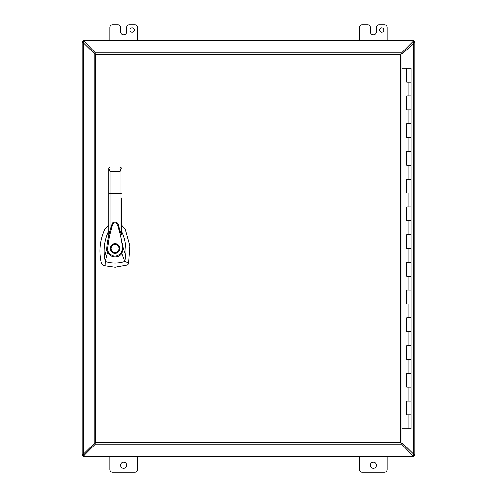 <?xml version="1.0" encoding="UTF-8"?>
<svg xmlns="http://www.w3.org/2000/svg" width="497" height="497" viewBox="0 0 497 497"><rect width="100%" height="100%" fill="white"/><g stroke="black" fill="none" stroke-linecap="round" stroke-linejoin="round"><path stroke-width="0.75" d="M108.737 224.824L104.805 229.247C99.723 240.38 98.623 251.892 101.5 263.789L102.581 264.988L105.078 265.808L115.043 267.224L127.512 264.988L128.586 263.789L129.885 245.804L125.287 229.247L121.355 224.824M115.043 243.648C121.305 243.375 121.305 253.625 115.043 253.352C108.787 253.625 108.787 243.375 115.043 243.648M119.82 249.382L119.789 247.463M119.765 247.357L119.622 246.891M115.043 252.662C109.675 252.917 109.675 244.083 115.043 244.338C120.411 244.083 120.411 252.917 115.043 252.662M108.737 230.689L108.57 231.012C104.73 239.337 103.364 248.053 104.469 257.16L106.65 248.792C107.364 240.306 109.154 232.062 112.011 224.072L108.737 234.634L108.737 232.553M111.987 224.141L112.005 224.097C114.006 221.389 116.012 221.382 118.031 224.048L123.449 248.73L125.797 255.526C126.437 248.401 125.53 241.474 123.082 234.752L121.355 230.689M121.355 232.658L121.355 234.64L118.448 225.16M104.469 257.16L105.234 261.509L107.514 252.414L106.65 248.78L107.476 248.817L109.272 236.74L111.465 228.303C112.328 225.11 113.117 221.712 116.602 223.426C118.541 226.731 118.448 228.266 119.131 230.018C121.448 238.386 121.989 242.536 122.616 248.761L123.449 248.73L121.864 253.576L124.853 261.509L128.785 262.969M125.797 255.526L124.853 261.509L122.952 262.062C116.994 263.559 111.086 263.373 105.234 261.509L105.078 265.808M121.355 197.924L121.355 234.64M108.862 167.706L108.737 193.339L108.737 168.241L109.98 167.017L109.166 167.315M108.737 234.634L108.737 193.339L109.98 193.258L109.98 171.608L108.737 168.241M121.355 193.339L109.98 193.258L109.98 230.297M121.231 253.103L121.864 253.576C118.342 258.589 110.328 257.906 107.514 252.414L108.234 252.066C112.192 257.117 116.522 257.465 121.231 253.103L122.616 248.761M107.476 248.817L108.234 252.066M121.243 167.744L120.106 171.608L120.106 230.316M121.082 167.483L120.672 167.154M109.98 167.017L120.106 167.017L121.355 168.241M110.21 248.053L110.21 248.916M110.328 249.643L110.464 250.109M110.918 251.053L112.496 252.631M406.962 82.061L408.851 82.061L406.714 82.061L406.714 68.195L410.982 68.195L410.982 82.061L408.851 82.061L410.982 82.061L410.982 95.933L406.714 95.933L410.982 95.933L410.982 109.8L408.851 109.8L410.982 109.8L410.982 123.672L406.714 123.672L410.982 123.672L410.982 137.545L408.851 137.545L410.982 137.545L410.982 151.411L406.714 151.411L410.982 151.411L410.982 165.284L408.851 165.284L410.982 165.284L410.982 179.15L406.714 179.15L410.982 179.15L410.982 193.022L408.851 193.022L410.982 193.022L410.982 206.889L406.714 206.889L410.982 206.889L410.982 220.761L408.851 220.761L410.982 220.761L410.982 234.627L406.714 234.627L410.982 234.627L410.982 248.5L408.851 248.5L410.982 248.5L410.982 262.373L406.714 262.373L410.982 262.373L410.982 276.239L408.851 276.239L410.982 276.239L410.982 290.111L406.714 290.111L410.982 290.111L410.982 303.978L408.851 303.978L410.982 303.978L410.982 317.85L406.714 317.85L410.982 317.85L410.982 331.716L408.851 331.716L410.982 331.716L410.982 345.589L406.714 345.589L410.982 345.589L410.982 359.455L408.851 359.455L410.982 359.455L410.982 373.328L406.714 373.328L410.982 373.328L410.982 387.2L408.851 387.2L410.982 387.2L410.982 401.067L406.714 401.067L410.982 401.067L410.982 414.939L408.851 414.939L410.982 414.939L410.982 428.805L401.943 428.805M406.962 414.939L408.851 414.939L406.714 414.939L406.962 401.067M406.962 387.2L408.851 387.2L406.714 387.2L406.962 373.328M406.962 359.455L408.851 359.455L406.714 359.455L406.962 345.589M406.962 331.716L408.851 331.716L406.714 331.716L406.962 317.85M406.962 303.978L408.851 303.978L406.714 303.978L406.962 290.111M406.962 276.239L408.851 276.239L406.714 276.239L406.962 262.373M406.962 248.5L408.851 248.5L406.714 248.5L406.962 234.627M406.962 220.761L408.851 220.761L406.714 220.761L406.962 206.889M406.962 193.022L408.851 193.022L406.714 193.022L406.962 179.15M406.962 165.284L408.851 165.284L406.714 165.284L406.962 151.411M406.962 137.545L408.851 137.545L406.714 137.545L406.962 123.672M406.962 109.8L408.851 109.8L406.714 109.8L406.962 95.933M406.714 68.195L401.943 68.195M400.445 54.397L400.942 53.9L400.942 52.899L95.2 52.899L95.2 53.9L94.2 53.9L94.2 443.1L95.2 443.1L95.2 444.101L400.942 444.101L400.942 443.1L401.943 443.1L401.943 53.9L400.942 53.9L400.445 54.397L95.697 54.397L95.2 53.9L95.697 54.397L95.697 442.603L95.2 443.1L95.697 442.603L400.445 442.603L400.942 443.1L400.445 442.603L400.445 54.397M83.061 455.14L83.291 454.544L82.061 455.14L82.061 41.86L83.061 41.86L83.061 40.456L413.529 40.456L413.529 41.45L414.939 41.45L414.939 455.14L413.939 455.14L413.939 455.55L414.939 455.55L413.939 455.55L413.939 456.544L83.061 456.544L83.061 455.14L82.061 455.14L82.061 455.55L83.471 455.55L83.471 456.544L84.521 455.047L83.471 455.55M413.939 455.55L413.529 455.55L413.529 456.544L400.942 443.405M95.374 444.101L84.521 455.047L412.479 455.047L412.932 455.855M413.529 455.55L412.932 455.32M400.942 53.595L413.939 40.456L413.939 41.86L414.939 41.86L401.943 54.303M82.75 42.456L83.291 42.456L83.558 42.91L82.75 42.456L82.061 41.45L83.471 41.45L83.471 40.456L95.374 52.899M83.471 41.45L84.521 41.953L412.479 41.953L413.529 41.45M379.615 30.05A2.168 2.168 0 0 1 381.777 27.882A2.168 2.168 0 0 1 383.945 30.05A2.168 2.168 0 0 1 381.777 32.218A2.168 2.168 0 0 1 379.615 30.05M370.296 465.217A3.032 3.032 0 0 1 373.328 462.179A3.032 3.032 0 0 1 376.359 465.217A3.032 3.032 0 0 1 373.328 468.249A3.032 3.032 0 0 1 370.296 465.217M120.641 465.217A3.032 3.032 0 0 1 123.672 462.179A3.032 3.032 0 0 1 126.704 465.217A3.032 3.032 0 0 1 123.672 468.249A3.032 3.032 0 0 1 120.641 465.217M132.121 32.218A2.168 2.168 0 0 0 134.289 30.05A2.168 2.168 0 0 0 132.121 27.882A2.168 2.168 0 0 0 129.959 30.05A2.168 2.168 0 0 0 132.121 32.218M401.943 442.697L414.939 455.55M413.442 455.538L413.442 454.09L413.939 455.14M413.939 41.86L413.442 42.91L413.442 41.462M83.291 42.456L83.061 41.86M82.75 454.544L83.558 454.09L83.291 454.544M83.558 41.462L83.558 42.91L94.647 53.9M94.647 443.1L83.558 454.09L83.558 455.538M137.545 40.456L137.545 27.453A2.603 2.603 0 0 0 134.942 24.85L129.301 24.85A2.603 2.603 0 0 0 126.704 27.453L126.704 31.783A3.025 3.025 0 0 1 123.678 34.809L123.672 34.809A3.025 3.025 0 0 1 120.647 31.783L120.647 27.453A2.603 2.603 0 0 0 118.05 24.85L112.403 24.85A2.603 2.603 0 0 0 109.8 27.453L109.8 40.456M109.8 456.544L109.8 469.547A2.603 2.603 0 0 0 112.403 472.15L134.942 472.15A2.603 2.603 0 0 0 137.545 469.547L137.545 456.544M359.455 456.544L359.455 469.547A2.603 2.603 0 0 0 362.058 472.15L384.597 472.15A2.603 2.603 0 0 0 387.2 469.547L387.2 456.544M359.455 40.456L359.455 27.453A2.603 2.603 0 0 1 362.058 24.85L367.705 24.85A2.603 2.603 0 0 1 370.302 27.453L370.302 31.783A3.025 3.025 0 0 0 373.328 34.809L373.328 34.809A3.025 3.025 0 0 0 376.359 31.783L376.359 27.453A2.603 2.603 0 0 1 378.956 24.85L384.597 24.85A2.603 2.603 0 0 1 387.2 27.453L387.2 40.456M120.106 171.608L109.98 171.608M408.851 95.933L408.851 82.061M408.851 123.672L408.851 109.8M408.851 151.411L408.851 137.545M408.851 179.15L408.851 165.284M408.851 206.889L408.851 193.022M408.851 234.627L408.851 220.761M408.851 262.373L408.851 248.5M408.851 290.111L408.851 276.239M408.851 317.85L408.851 303.978M408.851 345.589L408.851 331.716M408.851 373.328L408.851 359.455M408.851 401.067L408.851 387.2M408.851 428.805L408.851 414.939M84.068 455.32L84.068 455.855M84.068 41.68L84.068 41.145M412.932 41.68L412.932 41.145M413.442 42.91L413.442 454.09M414.249 454.544L413.709 454.544M83.558 454.09L83.558 42.91M413.709 42.456L414.249 42.456M112.024 224.041C111.788 221.879 118.069 220.892 118.435 225.122L118.466 225.203M121.355 168.266L121.262 167.787M108.831 167.787L108.737 168.266M406.714 401.067L406.714 414.939M406.714 373.328L406.714 387.2M406.714 345.589L406.714 359.455M406.714 317.85L406.714 331.716M406.714 290.111L406.714 303.978M406.714 262.373L406.714 276.239M406.714 234.627L406.714 248.5M406.714 206.889L406.714 220.761M406.714 179.15L406.714 193.022M406.714 151.411L406.714 165.284M406.714 123.672L406.714 137.545M406.714 95.933L406.714 109.8"/></g></svg>
